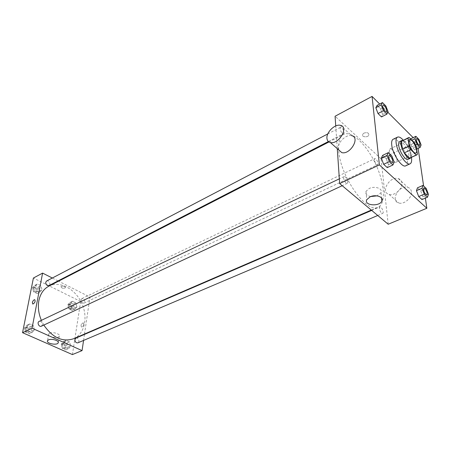 <?xml version="1.0" encoding="UTF-8"?>
<svg xmlns="http://www.w3.org/2000/svg" width="451" height="451" viewBox="0 0 451 451"><rect width="100%" height="100%" fill="white"/><g stroke="black" fill="none" stroke-linecap="round" stroke-linejoin="round"><path stroke-width="0.34" stroke-dasharray="2.25 1.69" d="M389.157 151.88L389.895 148.965C392.81 147.206 399.349 161.035 396.141 162.168C394.275 163.358 389.563 156.435 389.157 151.88M414.537 142.798L407.946 145.932L402.596 140.667L409.204 137.482M401.982 140.785L402.596 140.667M407.946 145.932L409.683 149.473L416.279 146.366M410.134 158.019L410.765 157.371L409.683 149.473M410.906 157.664C412.507 155.144 408.939 145.51 405.094 141.918L402.749 140.413M399.659 141.558C400.488 141.202 401.576 141.67 402.918 142.961C407.332 147.026 410.929 158.397 408.059 159.327M410.765 157.371L417.423 154.281M403.273 140.16C407.445 145.228 410.168 150.978 411.436 157.422M393.159 139.252C398.915 135.785 412.051 163.566 405.72 165.81M411.893 140.165L409.615 141.253L410.607 138.88L409.615 141.253L411.746 146.817L414.864 149.901L415.845 147.432L413.73 141.93L410.63 138.835L413.73 141.93L418.973 139.432M428.45 194.291L422.908 196.642L421.933 199.551L422.908 196.642L420.687 190.807L417.474 187.808L420.687 190.807L426.212 188.428M425.366 198.096L423.602 185.964M418.122 148.373L417.147 141.648L413.139 137.628M387.843 112.243L379.674 104.046M388.08 111.786L382.713 114.548L381.467 116.927L382.713 114.548L380.543 108.815L377.115 105.393L380.543 108.815L385.893 106.03M394.174 162.123L388.508 164.767L387.246 167.609L388.508 164.767L386.225 158.667L382.651 155.341L386.225 158.667L391.868 156.001M388.187 224.232L381.05 158.797L417.147 141.648M381.05 158.797L335.076 116.257M363.98 133.09L362.604 134.437C361.364 137.155 367.926 137.758 368.867 135.012C368.839 132.803 367.21 132.16 363.98 133.09L362.604 134.437C361.364 137.16 367.926 137.758 368.867 135.012C368.839 132.808 367.21 132.166 363.98 133.09M338.684 149.895C338.261 141.62 339.924 136.45 343.673 134.392C351.6 130.305 366.522 144.602 375.536 163.831C384.686 183.005 386.259 203.61 378.079 207.144C366.866 214.253 339.609 175.552 338.695 150.065L338.69 149.991M335.736 125.942L337.28 148.655M379.342 208.509L379.81 206.896C381.399 206.028 384.41 212.821 382.685 213.379C381.157 213.165 380.046 211.542 379.342 208.509M374.364 160.009L374.753 158.639C376.173 157.782 379.212 164.198 377.65 164.756C376.179 164.53 375.08 162.946 374.364 160.009M340.037 128.62L340.46 127.3C341.999 126.308 345.353 132.972 343.662 133.659C341.988 133.44 340.781 131.76 340.037 128.62M347.834 181.725C347.107 178.472 345.872 176.758 344.136 176.566C342.253 177.254 345.584 184.318 347.309 183.309L347.834 181.725M401.83 182.824C401.497 180.637 400.325 179.227 398.306 178.59C389.777 175.721 380.12 192.295 389.089 194.42C394.445 196.286 402.884 188.659 401.83 182.824M338.639 149.85L338.323 148.311C337.607 142.341 346.278 134.082 351.65 135.695L340.381 125.333M411.402 191.607C411.053 189.437 409.869 188.022 407.851 187.368C399.321 184.431 389.811 200.774 398.78 202.984C404.135 204.889 412.49 197.408 411.402 191.607M370.79 196.54C366.776 195.734 365.175 193.998 365.987 191.342L369.313 188.433C374.939 185.654 383.158 188.659 381.016 192.662L377.002 195.858M48.821 286.188C59.656 280.561 75.001 288.73 81.563 302.841C88.306 316.867 84.884 333.915 73.665 338.718M43.809 325.075L41.368 320.34M41.402 326.197L42.422 324.765C42.315 322.256 41.221 321.129 39.141 321.394M81.056 299.881L81.907 298.607C84.715 299.103 85.425 300.597 84.033 303.083C82.2 303.269 81.208 302.204 81.056 299.881M46.571 281.029C48.725 279.767 51.256 284.53 48.99 285.568M75.909 338.109C78.141 337.015 80.21 341.982 77.882 342.839M84.512 334.028L89.974 297.079L58.557 281.176M58.027 280.905L52.322 278.025M83.565 340.426L84.455 334.422M72.414 354.582L80.644 301.51L89.974 297.079M80.644 301.51L33.397 278.036M61.409 286.295L60.97 286.701C61.843 288.375 63.337 288.708 65.463 287.704C65.096 286.329 63.743 285.861 61.409 286.295L60.97 286.701C61.843 288.375 63.337 288.708 65.463 287.71C65.096 286.329 63.743 285.861 61.409 286.3M68.49 348.792L70.751 346.114L69.578 341.92L66.145 340.375L63.856 343.031L65.034 347.259L68.49 348.792L70.751 346.114L69.578 341.92L66.145 340.375L63.856 343.031L65.034 347.259L68.49 348.792L65.857 349.903L68.124 347.225L66.962 343.048L63.529 341.508L61.24 344.164L62.407 348.375L65.857 349.903M39.671 292.271L42.067 289.835L40.928 285.697L37.382 283.95L34.958 286.357L36.108 290.534L39.671 292.271L42.067 289.835L40.928 285.697L37.382 283.95L34.958 286.357L36.108 290.534L39.671 292.271L37.134 293.573L39.536 291.143L38.397 287.011L34.857 285.274L32.433 287.682L33.571 291.848L37.134 293.573M74.765 309.318L76.924 306.9L75.785 302.88L72.481 301.251L70.294 303.653L71.438 307.706L74.765 309.318L76.924 306.9L75.785 302.88L72.481 301.251L70.294 303.653L71.438 307.706L74.765 309.318L72.194 310.525L74.364 308.106L73.231 304.098L69.928 302.48L67.735 304.876L68.873 308.918L72.194 310.525M31.976 332.607L34.49 329.906L33.318 325.583L29.625 323.919L27.083 326.597L28.261 330.961L31.976 332.607L34.49 329.906L33.318 325.583L29.625 323.919L27.083 326.597L28.261 330.961L31.976 332.607L29.377 333.813L31.897 331.119L30.73 326.806L27.043 325.154L24.495 327.826L25.668 332.178L29.377 333.813M83.847 324.258L83.266 322.786C81.146 323.886 80.56 325.295 81.518 327.031C82.612 326.919 83.39 325.994 83.847 324.258L83.266 322.786C81.141 323.88 80.56 325.295 81.518 327.031C82.612 326.919 83.39 325.994 83.847 324.258M49.7 333.193C52.863 331.57 60.705 334.056 59.306 336.209C58.151 339.051 47.051 336.779 48.708 334.022L49.7 333.193M26.068 328.525L27.088 327.122C29.45 325.859 31.784 330.825 29.309 331.846C27.235 332.111 26.152 331.006 26.068 328.525M31.897 331.119L34.49 329.906M30.73 326.806L33.318 325.583M27.043 325.154L29.625 323.919M24.495 327.826L27.083 326.597M25.668 332.178L28.261 330.961M25.036 329.016L26.057 327.606C28.424 326.349 30.753 331.31 28.278 332.331C26.197 332.596 25.121 331.491 25.036 329.016M62.7 344.818L63.715 343.374C66.647 343.95 67.295 345.5 65.654 348.037C63.783 348.217 62.796 347.146 62.7 344.818M68.124 347.225L70.751 346.114M66.962 343.048L69.578 341.92M63.529 341.508L66.145 340.375M61.24 344.164L63.856 343.031M62.407 348.375L65.034 347.259M61.657 345.263L62.672 343.825C65.604 344.395 66.252 345.951 64.606 348.482C62.734 348.662 61.753 347.591 61.657 345.263M33.938 288.42L34.795 287.191C36.954 285.928 39.451 290.619 37.174 291.656C35.15 291.932 34.067 290.856 33.938 288.42M39.536 291.143L42.067 289.835M38.397 287.011L40.928 285.697M34.857 285.274L37.382 283.95M32.433 287.682L34.958 286.357M33.571 291.848L36.108 290.534M32.934 288.944L33.786 287.715C35.95 286.453 38.442 291.137 36.165 292.175C34.141 292.457 33.058 291.38 32.934 288.944M69.144 305.564L70.006 304.295C72.814 304.763 73.513 306.235 72.098 308.704C70.266 308.907 69.279 307.858 69.144 305.564M74.364 308.106L76.924 306.9M73.231 304.098L75.785 302.88M69.928 302.48L72.481 301.251M67.735 304.876L70.294 303.653M68.873 308.918L71.438 307.706M68.124 306.049L68.986 304.78C71.794 305.248 72.493 306.719 71.078 309.189C69.245 309.386 68.259 308.343 68.124 306.049M388.965 155.279C390.532 154.372 393.977 161.672 392.28 162.304M388.508 164.767L386.225 158.667M423.754 187.926C425.186 187.154 428.309 194.15 426.759 194.657M422.908 196.642L420.687 190.807M383.012 105.044C384.399 104.164 387.832 111.042 386.321 111.668M382.713 114.548L380.543 108.815M416.51 138.683C417.789 137.927 420.913 144.523 419.52 145.036M409.615 141.253L411.746 146.817L414.864 149.901L415.845 147.432L421.099 144.957M415.845 147.432L413.73 141.93M411.746 146.817L415.67 144.963M414.864 149.901L416.668 149.055M409.542 139.534L389.895 148.965M415.895 152.974L396.141 162.168M389.089 194.42L398.78 202.984M398.306 178.59L407.851 187.368M365.987 191.342L366.753 199.703M381.016 192.662L381.585 198.068M371.297 210.076L378.079 207.144M328.965 141.964L343.673 134.392M344.136 176.566L339.338 178.844M347.309 183.309L342.202 185.694M84.033 303.083L377.65 164.756M81.907 298.607L374.753 158.639M328.384 141.535L343.662 133.659M327.804 133.924L340.46 127.3M377.741 215.477L382.685 213.379M371.686 210.403L379.81 206.896M48.708 334.022L47.524 340.708M59.306 336.209L58.286 342.275M28.278 332.331L29.309 331.846M26.057 327.606L27.088 327.122M64.606 348.482L65.654 348.037M62.672 343.825L63.715 343.374M36.165 292.175L37.174 291.656M33.786 287.715L34.795 287.191M71.078 309.189L72.098 308.704M68.986 304.78L70.006 304.295"/><path stroke-width="0.68" d="M408.899 142.443L409.542 139.534C412.304 137.843 418.956 151.908 415.895 152.974C414.131 154.124 409.407 147.037 408.899 142.443M410.906 149.755L416.284 155.037L417.423 154.281L416.279 146.366L414.537 142.798L409.204 137.482L408.037 138.164L409.13 146.118L410.906 149.755L404.209 152.906L409.609 158.132L416.284 155.037M408.037 138.164L401.401 141.36L402.439 149.292L409.13 146.118M401.401 141.36L408.6 137.589M416.803 154.93L409.609 158.132M404.209 152.906L402.439 149.292M402.749 140.413L401.847 140.498C397.709 141.913 406.554 160.607 410.269 158.307L410.906 157.664M410.269 158.307L408.059 159.327C405.652 160.889 399.349 151.525 398.74 145.419C398.498 143.305 398.802 142.02 399.659 141.558L401.847 140.498M411.436 157.422C411.943 160.917 411.504 163.042 410.111 163.798C406.509 166.143 397.021 152.049 396.136 142.888C395.775 139.742 396.232 137.826 397.506 137.138C398.972 136.54 400.894 137.549 403.273 140.16M410.111 163.798L405.72 165.81C402.072 168.178 392.584 154.152 391.744 145.008C391.406 141.868 391.874 139.951 393.159 139.252L397.506 137.138M410.63 138.835L415.878 136.309L414.897 138.728L417.04 144.314L420.152 147.421L421.099 144.957L418.973 139.432L415.878 136.309M423.01 185.406L417.474 187.808L416.459 190.666L418.697 196.568L421.933 199.551L427.503 197.194L428.45 194.291L426.212 188.428L423.01 185.406L422.023 188.259L424.284 194.189L427.503 197.194M379.674 104.046L372.069 96.418L379.387 164.886L426.849 208.266L425.366 198.096M423.602 185.964L418.122 148.373M413.139 137.628L387.843 112.243M382.471 102.574L377.115 105.393L375.83 107.716L378.011 113.517L381.467 116.927L386.862 114.159L388.08 111.786L385.893 106.03L382.471 102.574L381.213 104.891L383.418 110.715L386.862 114.159M388.311 152.641L382.651 155.341L381.343 158.126L383.649 164.299L387.246 167.609L392.939 164.965L394.174 162.123L391.868 156.001L388.311 152.641L387.031 155.42L389.354 161.621L392.939 164.965M335.736 125.942L335.076 116.257L372.069 96.418M337.28 148.655L339.659 183.563L388.187 224.232L426.849 208.266M339.659 183.563L379.387 164.886M370.113 196.816C375.79 194.065 384.066 197.053 381.896 201.022C379.533 206.93 363.698 205.555 366.753 199.703L370.113 196.816M351.65 135.695C360.563 137.335 350.168 155.105 341.751 152.601L338.639 149.85M326.93 138.226C326.27 132.222 335.02 123.783 340.381 125.333C349.277 126.855 338.707 144.901 330.312 142.499C328.243 141.964 327.116 140.537 326.93 138.226M377.002 195.858L370.79 196.54M41.368 320.34C38.561 313.608 37.726 307.063 38.865 300.699C40.308 293.804 43.629 288.967 48.821 286.188L328.965 141.964M371.297 210.076L73.665 338.718C62.633 342.348 52.682 337.805 43.809 325.075M339.338 178.844L39.141 321.394C36.689 322.414 39.051 327.443 41.402 326.197L342.202 185.694M328.384 141.535L48.99 285.568C46.96 285.833 45.872 284.733 45.726 282.264L46.571 281.029L327.804 133.924M377.741 215.477L77.882 342.839C76.016 343.014 75.024 341.92 74.905 339.564L75.909 338.109L371.686 210.403M58.557 281.176L58.027 280.905M52.322 278.025L42.597 273.103L32.049 328.215L82.065 350.602L83.565 340.426M84.455 334.422L84.512 334.028M82.065 350.602L72.414 354.582L22.55 332.686L33.397 278.036L42.597 273.103M22.55 332.686L32.049 328.215M48.522 339.885C51.69 338.284 59.588 340.747 58.185 342.878C57.029 345.686 45.872 343.425 47.524 340.708L48.522 339.885M32.354 302.593C32.889 300.794 33.684 299.819 34.744 299.667C35.567 301.392 34.93 302.863 32.827 304.081L32.354 302.593C32.889 300.8 33.684 299.819 34.744 299.667C35.567 301.392 34.93 302.869 32.827 304.081L32.354 302.593M388.553 156.852L388.976 155.274C390.543 154.332 394.011 161.689 392.291 162.298L392.269 162.309C390.634 162.022 389.399 160.201 388.553 156.852M382.651 155.341L381.343 158.126L387.031 155.42M381.343 158.126L383.649 164.299L389.354 161.621M383.649 164.299L387.246 167.609M392.269 162.309L392.291 162.298C390.656 162.01 389.416 160.195 388.57 156.841L388.976 155.274M426.753 194.663L426.77 194.652C425.344 194.364 424.222 192.656 423.41 189.538L423.76 187.92C425.192 187.114 428.343 194.172 426.77 194.652L426.753 194.663C425.327 194.37 424.205 192.667 423.393 189.544L423.76 187.92M417.474 187.808L416.459 190.666L422.023 188.259M416.459 190.666L418.697 196.568L424.284 194.189M418.697 196.568L421.933 199.551M386.332 111.662L386.31 111.673C384.742 111.358 383.53 109.587 382.679 106.363L383.017 105.038C384.404 104.125 387.871 111.064 386.332 111.662C384.759 111.352 383.547 109.582 382.696 106.351L383.017 105.038M377.115 105.393L375.83 107.716L381.213 104.891M375.83 107.716L378.011 113.517L383.418 110.715M378.011 113.517L381.467 116.927M419.531 145.03L419.515 145.036C418.133 144.726 417.034 143.068 416.217 140.052L416.521 138.677C417.795 137.888 420.946 144.54 419.531 145.03C418.15 144.72 417.051 143.057 416.234 140.047L416.521 138.677M411.893 140.165L414.897 138.728M415.67 144.963L417.04 144.314M416.668 149.055L420.152 147.421M341.751 152.601L330.312 142.499M381.585 198.068L381.896 201.022M58.286 342.275L58.185 342.878"/></g></svg>
